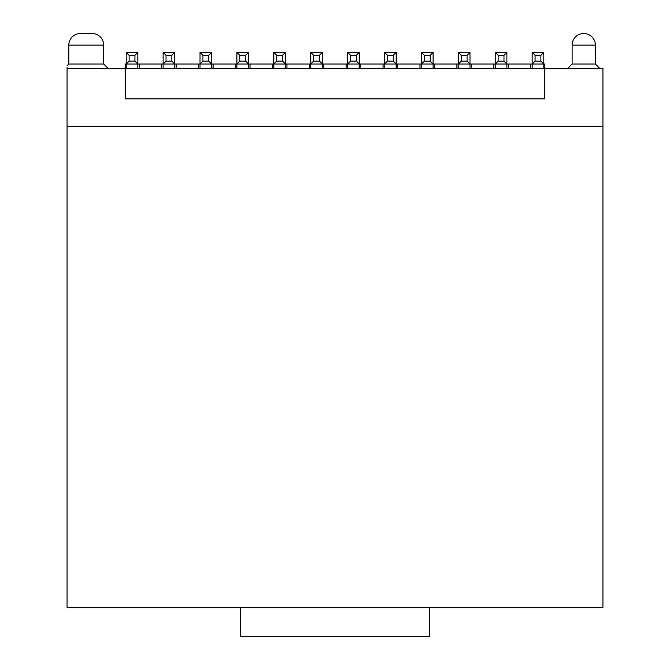 <?xml version="1.0" encoding="UTF-8"?>
<svg xmlns="http://www.w3.org/2000/svg" width="670" height="670" viewBox="0 0 670 670"><rect width="100%" height="100%" fill="white"/><g stroke="black" fill="none" stroke-linecap="round" stroke-linejoin="round"><path stroke-width="1" d="M421.455 52.386L424.361 55.292L424.361 61.104L421.455 64.01L421.455 52.386L433.08 52.386L433.08 64.01L420.006 64.01L420.006 68.374L434.529 68.374L434.529 64.01L433.08 64.01L433.08 68.374M434.529 68.374L456.906 68.374L456.906 64.01L434.529 64.01M433.08 52.386L430.173 55.292L430.173 61.104L433.08 64.01M421.455 64.01L421.455 68.374M424.361 55.292L430.173 55.292M424.361 61.104L430.173 61.104M456.906 68.374L471.437 68.374L471.437 64.01L458.364 64.01L458.364 52.386L469.988 52.386L469.988 64.01L467.082 61.104L467.082 55.292L469.988 52.386M458.364 68.374L458.364 64.01L461.27 61.104L461.27 55.292L458.364 52.386M458.364 64.01L456.906 64.01M469.988 68.374L469.988 64.01M461.27 55.292L467.082 55.292M461.27 61.104L467.082 61.104M420.006 68.374L125.189 68.374L125.189 64.01L126.203 64.01L126.203 52.386L137.827 52.386L137.827 64.01L163.112 64.01L163.112 52.386L174.736 52.386L174.736 64.01L200.02 64.01L200.02 52.386L211.636 52.386L211.636 64.01L236.92 64.01L236.92 52.386L248.545 52.386L248.545 64.01L273.829 64.01L273.829 52.386L285.453 52.386L285.453 64.01L310.738 64.01L310.738 52.386L322.362 52.386L322.362 64.01L347.646 64.01L347.646 52.386L359.262 52.386L359.262 64.01L384.547 64.01L384.547 52.386L396.171 52.386L396.171 64.01L420.006 64.01M471.437 64.01L495.272 64.01L495.272 52.386L506.889 52.386L506.889 64.01L532.173 64.01L532.173 52.386L543.797 52.386L543.797 64.01L544.819 64.01L544.819 68.374L471.437 68.374M125.189 98.884L544.819 98.884L544.819 68.374L602.933 68.374L602.933 126.437L67.067 126.437L67.067 68.374L125.189 68.374L125.189 98.884M213.094 68.374L213.094 64.01M235.472 68.374L235.472 64.01M250.002 68.374L250.002 64.01M272.38 68.374L272.38 64.01M286.902 68.374L286.902 64.01M309.28 68.374L309.28 64.01M323.811 68.374L323.811 64.01M346.189 68.374L346.189 64.01M360.72 68.374L360.72 64.01M383.098 68.374L383.098 64.01M397.628 68.374L397.628 64.01M139.511 68.374L139.511 64.01M161.654 68.374L161.654 64.01M176.185 68.374L176.185 64.01M198.563 68.374L198.563 64.01M493.815 68.374L493.815 64.01M508.346 68.374L508.346 64.01M530.489 68.374L530.489 64.01M67.067 68.374L67.067 67.302M103.683 64.01L68.809 64.01L68.809 45.125A11.625 11.625 0 0 1 80.434 33.5L92.058 33.5A11.625 11.625 0 0 1 103.683 45.125L103.683 64.01L108.038 68.374M599.742 68.374L595.379 64.01L572.13 64.01L567.775 68.374M211.636 52.386L208.73 55.292L208.73 61.104L211.636 64.01L211.636 68.374M200.02 68.374L200.02 64.01L202.926 61.104L202.926 55.292L200.02 52.386M248.545 52.386L245.639 55.292L245.639 61.104L248.545 64.01L248.545 68.374M236.92 68.374L236.92 64.01L239.827 61.104L239.827 55.292L236.92 52.386M285.453 52.386L282.547 55.292L282.547 61.104L285.453 64.01L285.453 68.374M273.829 68.374L273.829 64.01L276.735 61.104L276.735 55.292L273.829 52.386M322.362 52.386L319.456 55.292L319.456 61.104L322.362 64.01L322.362 68.374M310.738 68.374L310.738 64.01L313.644 61.104L313.644 55.292L310.738 52.386M359.262 52.386L356.356 55.292L356.356 61.104L359.262 64.01L359.262 68.374M347.646 68.374L347.646 64.01L350.552 61.104L350.552 55.292L347.646 52.386M396.171 52.386L393.265 55.292L393.265 61.104L396.171 64.01L396.171 68.374M384.547 68.374L384.547 64.01L387.453 61.104L387.453 55.292L384.547 52.386M137.827 52.386L134.921 55.292L134.921 61.104L137.827 64.01L137.827 68.374M163.112 68.374L163.112 64.01L166.018 61.104L166.018 55.292L163.112 52.386M174.736 52.386L171.83 55.292L171.83 61.104L174.736 64.01L174.736 68.374M506.889 52.386L503.982 55.292L503.982 61.104L506.889 64.01L506.889 68.374M495.272 68.374L495.272 64.01L498.17 61.104L498.17 55.292L495.272 52.386M532.173 68.374L532.173 64.01L535.079 61.104L535.079 55.292L532.173 52.386M595.379 64.01L595.379 45.125A11.625 11.625 -90 0 0 583.754 33.5A11.625 11.625 -90 0 0 572.13 45.125L572.13 64.01M211.636 64.01L200.02 64.01M248.545 64.01L236.92 64.01M285.453 64.01L273.829 64.01M322.362 64.01L310.738 64.01M359.262 64.01L347.646 64.01M396.171 64.01L384.547 64.01M126.203 68.374L126.203 64.01L129.109 61.104L129.109 55.292L126.203 52.386M137.827 64.01L126.203 64.01M174.736 64.01L163.112 64.01M506.889 64.01L495.272 64.01M543.797 52.386L540.891 55.292L540.891 61.104L543.797 64.01L543.797 68.374M543.797 64.01L532.173 64.01M240.555 607.439L67.067 607.439L67.067 126.496L602.933 126.496L602.933 607.439L429.445 607.439L429.445 636.5L240.555 636.5L240.555 607.439L429.445 607.439M202.926 55.292L208.73 55.292M202.926 61.104L208.73 61.104M239.827 55.292L245.639 55.292M239.827 61.104L245.639 61.104M276.735 55.292L282.547 55.292M276.735 61.104L282.547 61.104M313.644 55.292L319.456 55.292M313.644 61.104L319.456 61.104M350.552 55.292L356.356 55.292M350.552 61.104L356.356 61.104M387.453 55.292L393.265 55.292M387.453 61.104L393.265 61.104M129.109 55.292L134.921 55.292M129.109 61.104L134.921 61.104M171.83 61.104L166.018 61.104M171.83 55.292L166.018 55.292M498.17 55.292L503.982 55.292M498.17 61.104L503.982 61.104M540.891 61.104L535.079 61.104M540.891 55.292L535.079 55.292M67.067 65.76L68.809 64.01L67.067 65.76M103.683 45.125L68.809 45.125M595.379 45.125L572.13 45.125"/></g></svg>
